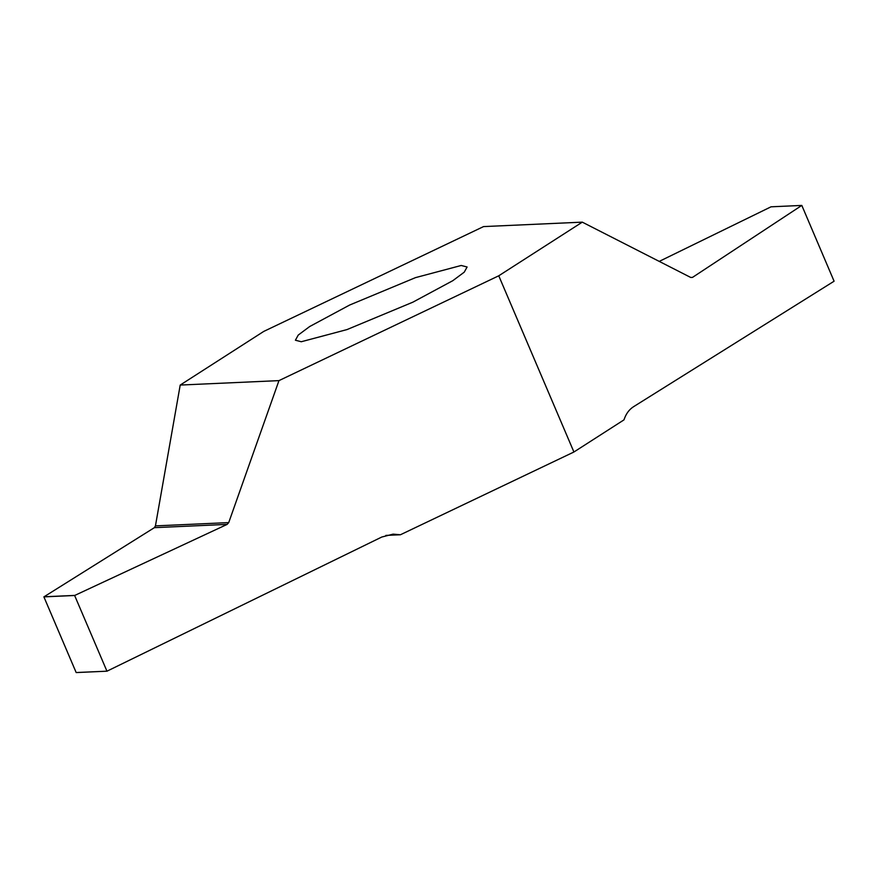 <?xml version="1.0" encoding="UTF-8"?>
<svg xmlns="http://www.w3.org/2000/svg" width="878" height="878" viewBox="0 0 878 878"><rect width="100%" height="100%" fill="white"/><g stroke="black" fill="none" stroke-linecap="round" stroke-linejoin="round"><path stroke-width="1.32" d="M301.286 341.74L347.04 329.568L412.836 302.186L452.807 280.686L464.253 272.158L467.096 266.989L461.213 265.474L415.459 277.646L349.663 305.028L309.693 326.528L298.246 335.056L295.403 340.225L301.286 341.74M385.837 535.415L400.423 534.757L573.916 452.005L498.759 275.791L278.952 380.624L228.719 522.597L227.117 524.396L74.63 595.493L43.9 596.875L154.374 527.667L155.439 525.889L180.209 385.058L278.952 380.624M801.833 205.463L834.089 281.212L633.411 406.799C629.087 409.576 625.926 413.933 623.962 419.882L573.916 452.005M43.9 596.875L76.166 672.537L106.973 671.187L381.765 537.04L393.092 534.142L400.423 534.757M106.929 671.187L76.232 672.57L106.951 671.187L74.63 595.493M659.235 261.392L771.027 206.813L801.779 205.43L692.512 277.393L690.712 277.448L582.29 222.145L498.759 275.791M690.756 277.47L692.512 277.393L690.712 277.448M771.027 206.813L801.768 205.43M582.29 222.145L483.548 226.59L263.74 331.423L180.209 385.058M155.439 525.889L228.719 522.597M227.117 524.396L154.374 527.667M43.911 596.788L74.663 595.416"/></g></svg>
